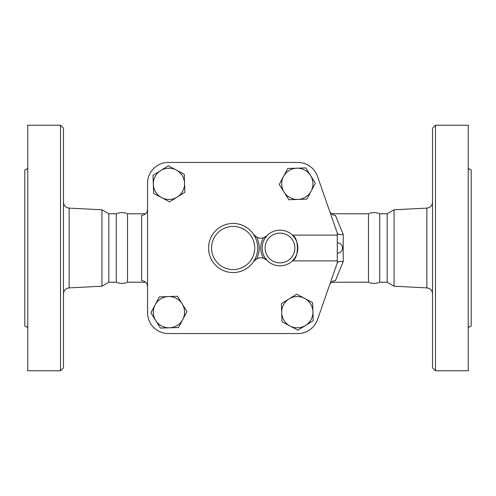 <?xml version="1.0" encoding="UTF-8"?>
<svg xmlns="http://www.w3.org/2000/svg" width="496" height="496" viewBox="0 0 496 496"><rect width="100%" height="100%" fill="white"/><g stroke="black" fill="none" stroke-linecap="round" stroke-linejoin="round"><path stroke-width="0.74" d="M63.488 248L63.488 128.216L60.512 125.24L60.512 370.76L63.488 367.784L63.488 248M60.512 370.76L27.776 370.76L27.776 125.24L60.512 125.24M145.613 282.224L127.515 282.224C123.771 283.836 120.02 283.836 116.269 282.224L108.829 282.224L101.934 286.204L101.934 209.796L69.136 208.115C65.683 207.626 63.798 205.642 63.488 202.17M27.776 329.096C27.596 327.292 26.604 326.3 24.8 326.12L24.8 169.88C26.604 169.7 27.596 168.708 27.776 166.904M127.515 282.224L127.515 213.776C123.771 212.164 120.02 212.164 116.269 213.776L108.829 213.776L101.934 209.796M116.269 282.224L116.269 213.776M108.829 282.224L108.829 213.776M435.488 248L435.488 125.24L432.512 128.216L432.512 367.784L435.488 370.76L435.488 248M435.488 370.76L468.224 370.76L468.224 125.24L435.488 125.24M394.066 209.796L387.171 213.776L387.171 282.224L394.066 286.204L394.066 209.796L426.864 208.115L426.864 287.885C430.317 288.374 432.202 290.358 432.512 293.83M468.224 329.096C468.404 327.292 469.396 326.3 471.2 326.12L471.2 169.88C469.396 169.7 468.404 168.708 468.224 166.904M368.485 248L368.485 213.776C372.229 212.164 375.98 212.164 379.731 213.776L379.731 282.224C375.98 283.836 372.229 283.836 368.485 282.224L368.485 248M176.278 170.029L184.245 174.263L184.549 183.284A15.624 15.624 0 0 0 160.667 170.562L168.318 165.788L176.278 170.029M184.859 192.299L177.208 197.073A15.624 15.624 0 0 0 184.549 183.284L184.859 192.299M169.558 201.847L161.597 197.606A15.624 15.624 0 0 0 177.208 197.073L169.558 201.847M153.32 184.351L153.016 175.336L160.667 170.562A15.624 15.624 0 0 0 161.597 197.606L153.63 193.366L153.32 184.351M311.091 191.158L306.857 199.125L297.836 199.429A15.624 15.624 0 0 0 310.558 175.547L315.332 183.198L311.091 191.158M288.821 199.739L284.047 192.088A15.624 15.624 0 0 0 297.836 199.429L288.821 199.739M279.273 184.438L283.514 176.477A15.624 15.624 0 0 0 284.047 192.088L279.273 184.438M296.769 168.2L305.784 167.896L310.558 175.547A15.624 15.624 0 0 0 283.514 176.477L287.754 168.51L296.769 168.2M289.962 325.971L281.995 321.737L281.691 312.716A15.624 15.624 0 0 0 305.573 325.438L297.922 330.212L289.962 325.971M281.381 303.701L289.032 298.927A15.624 15.624 0 0 0 281.691 312.716L281.381 303.701M296.682 294.153L304.643 298.394A15.624 15.624 0 0 0 289.032 298.927L296.682 294.153M312.92 311.649L313.224 320.664L305.573 325.438A15.624 15.624 0 0 0 304.643 298.394L312.61 302.634L312.92 311.649M292.373 260.865C299.051 258.441 299.051 237.559 292.373 235.135L337.28 235.135L337.28 260.865L292.373 260.865M155.149 304.842L159.383 296.875L168.404 296.571A15.624 15.624 0 0 0 155.682 320.453L150.908 312.802L155.149 304.842M177.419 296.261L182.193 303.912A15.624 15.624 0 0 0 168.404 296.571L177.419 296.261M186.967 311.562L182.726 319.523A15.624 15.624 0 0 0 182.193 303.912L186.967 311.562M169.471 327.8L160.456 328.104L155.682 320.453A15.624 15.624 0 0 0 182.726 319.523L178.486 327.49L169.471 327.8M267.239 235.501L263.581 237.758A8.928 8.928 0 0 0 267.239 235.501A17.856 17.856 0 0 0 267.239 260.499A17.856 17.856 0 0 0 292.578 260.667A17.856 17.856 0 0 0 292.578 235.333A17.856 17.856 0 0 0 267.239 235.501A17.856 17.856 0 0 1 292.578 235.333A17.856 17.856 0 0 1 292.578 260.667A17.856 17.856 0 0 1 267.239 260.499A8.928 8.928 0 0 0 263.581 258.242L267.239 260.499M256.823 237.218A8.928 8.928 0 0 0 263.581 237.758A19.344 19.344 0 0 0 263.581 258.242A8.928 8.928 0 0 0 253.462 261.745L256.823 258.782A26.04 26.04 0 0 0 256.823 237.218L253.462 234.255A24.552 24.552 0 0 0 216.901 229.567A24.552 24.552 0 0 0 216.901 266.433A24.552 24.552 0 0 0 253.462 234.255A8.928 8.928 0 0 0 256.823 237.218M337.323 233.25L337.33 233.263C338.018 234.434 339.983 234.831 343.232 234.465L335.432 215.4C332.618 215.214 330.677 213.801 329.623 211.153M337.28 260.865L337.28 262.88L317.521 319.585A20.832 20.832 0 0 1 297.848 333.56L168.392 333.56A20.832 20.832 0 0 1 147.56 312.728L147.56 183.272A20.832 20.832 0 0 1 168.392 162.44L297.848 162.44A20.832 20.832 0 0 1 317.521 176.415L337.28 233.12L337.28 235.135M147.56 312.728L147.56 183.272M168.392 162.44L297.848 162.44M337.28 262.88L317.521 319.585M297.848 333.56L168.392 333.56M337.33 262.737C338.018 261.566 339.983 261.169 343.232 261.535L343.232 234.465M329.623 284.847C330.677 282.205 332.611 280.786 335.432 280.6L343.232 261.535M147.56 209.2C147.256 212.902 145.272 214.973 141.608 215.4L141.608 280.6C145.272 281.027 147.256 283.098 147.56 286.8M101.934 286.204L69.136 287.885L69.136 208.115M294.872 248A14.88 14.88 0 0 1 274.369 261.776A14.88 14.88 0 0 1 269.365 237.584A14.88 14.88 0 0 1 294.872 248M254.696 248A21.576 21.576 0 0 1 215.958 261.076A21.576 21.576 0 0 1 226.219 227.559A21.576 21.576 0 0 1 254.696 248M69.136 287.885C65.683 288.374 63.798 290.358 63.488 293.83M426.864 208.115C430.317 207.626 432.202 205.642 432.512 202.17M394.066 286.204L426.864 287.885M387.171 213.776L379.731 213.776M387.171 282.224L379.731 282.224M337.28 253.208A5.208 5.208 0 0 0 342.488 248A5.208 5.208 0 0 0 337.28 242.792M368.485 213.776L331.347 213.776M368.485 282.224L331.347 282.224M145.613 213.776L127.515 213.776"/></g></svg>
